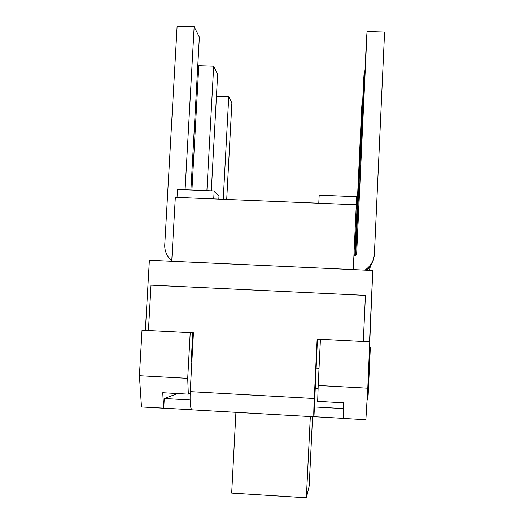 <?xml version="1.0" encoding="UTF-8"?>
<svg xmlns="http://www.w3.org/2000/svg" width="524" height="524" viewBox="0 0 524 524"><rect width="100%" height="100%" fill="white"/><g stroke="black" fill="none" stroke-linecap="round" stroke-linejoin="round"><path stroke-width="0.79" d="M149.379 260.245L372.793 270.502L367.802 388.179L365.876 419.724L343.102 418.427L343.849 402.812L317.682 401.351L318.206 385.474L320.439 339.297L318.206 385.474L367.802 388.179L369.924 341.831L320.439 339.297L369.924 341.831L369.525 341.694L372.793 270.502L149.379 260.245L145.371 330.225L148.436 330.382L145.371 330.225L149.379 260.245M162.754 392.712L163.73 408.157L141.487 406.952L139.41 375.715L142.024 330.172L145.371 330.225L142.024 330.172L139.41 375.715L187.703 378.348L188.332 394.14L162.754 392.712L188.332 394.14L190.127 393.445L188.332 394.14L187.703 378.348L190.219 332.635L187.703 378.348L139.41 375.715L141.487 406.952L163.593 408.209L162.754 392.712M356.307 204.786L353.268 269.605L356.307 204.786L175.324 197.338L171.734 261.273L175.324 197.338L356.307 204.786M356.648 196.716L356.268 204.786L356.648 196.716L319.182 195.197L356.648 196.716M177.014 197.41L177.459 189.452L214.146 190.939L218.98 196.179L218.822 199.133L218.98 196.179L214.146 190.939L177.459 189.452L177.014 197.41M343.744 402.805L343.475 408.589L343.744 402.805M343.102 418.362L313.955 416.704L343.102 418.362M191.195 361.527L192.773 332.766L191.195 361.527L191.863 361.567L191.195 361.527M319.031 368.346L316.031 368.189L319.031 368.346M363.315 341.379L369.525 341.694L363.315 341.379M190.219 332.635L142.024 330.172L190.219 332.635M318.788 203.247L319.182 195.197L318.788 203.247M213.713 198.917L214.146 190.939L213.713 198.917M365.876 419.724L367.802 388.179L318.206 385.474L317.682 401.351L343.849 402.812L343.102 418.427L365.876 419.724M363.741 78.855L364.298 70.897L364.973 70.917L364.298 70.897L355.665 255.155L363.741 78.855L355.475 255.306L363.741 78.855M369.322 270.345L370.488 266.127L369.492 269.912M361.737 107.4L362.176 101.152L362.693 101.165L362.176 101.152L354.931 255.614L361.737 107.4L354.787 255.679L361.737 107.4M366.322 42.058L367.055 31.591L384.59 32.088L374.411 253.858L384.59 32.088L367.055 31.591L356.693 253.066C356.49 254.664 355.56 255.601 353.91 255.863L355.75 255.083L356.693 253.066L366.322 42.058M372.63 261.319L370.527 266.061L367.108 270.24L372.119 262.832L373.068 260.258C371.503 264.306 368.831 267.607 365.045 270.148C371.012 265.766 374.136 260.336 374.411 253.858L373.068 260.258M356.628 253.564L356.693 253.066L356.628 253.564M217.643 74.198L211.303 190.821L217.643 74.198L213.681 66.188L198.799 65.723L191.928 190.035L198.799 65.723L213.681 66.188L217.643 74.198M206.895 190.644L213.681 66.188L206.895 190.644M231.87 102.992L226.709 199.454L231.87 102.992L228.752 96.678L216.445 96.265L228.752 96.678L231.87 102.992M223.237 199.31L228.752 96.678L223.237 199.31M199.349 37.191L190.893 189.996L199.349 37.191L194.155 26.685L177.112 26.2L164.772 244.485C164.385 250.636 166.717 256.118 171.754 260.932C166.717 256.118 164.385 250.636 164.772 244.485L177.112 26.2L194.155 26.685L199.349 37.191M185.083 189.76L194.155 26.685L185.083 189.76M315.035 388.579L318.094 388.749L315.035 388.579M235.918 412.336L231.68 493.104L306.363 497.8L310.326 416.567L306.363 497.8L309.199 486.017L312.573 416.698L309.199 486.017L306.363 497.8L231.68 493.104L235.918 412.336M191.725 409.748L163.73 408.157L191.725 409.748M177.564 393.57L164.267 398.522L190.061 399.969L164.267 398.522L163.73 408.157L164.267 398.522L177.564 393.57M314.426 406.958L343.567 408.596L314.426 406.958L313.955 416.704L317.439 339.146L314.426 406.958M369.695 346.822L370.357 347.183L368.156 395.155L370.357 347.183L369.695 346.822M369.682 347.15L370.357 347.183L369.682 347.15M317.151 339.133L314.269 398.522C313.732 410.397 313.627 416.456 313.955 416.704L314.269 398.522L317.151 339.133L363.309 341.491L365.444 295.385L151.023 285.141L148.43 330.5L193.441 332.799L190.219 391.625L193.441 332.799L148.43 330.5L151.023 285.141L365.444 295.385L363.309 341.491L317.151 339.133M192.236 409.775C190.454 409.447 189.78 403.401 190.219 391.625L314.269 398.522L190.219 391.625C189.773 402.517 190.356 408.582 191.967 409.834L313.902 416.776M367.042 400.618L368.156 395.155L367.042 400.618"/></g></svg>
